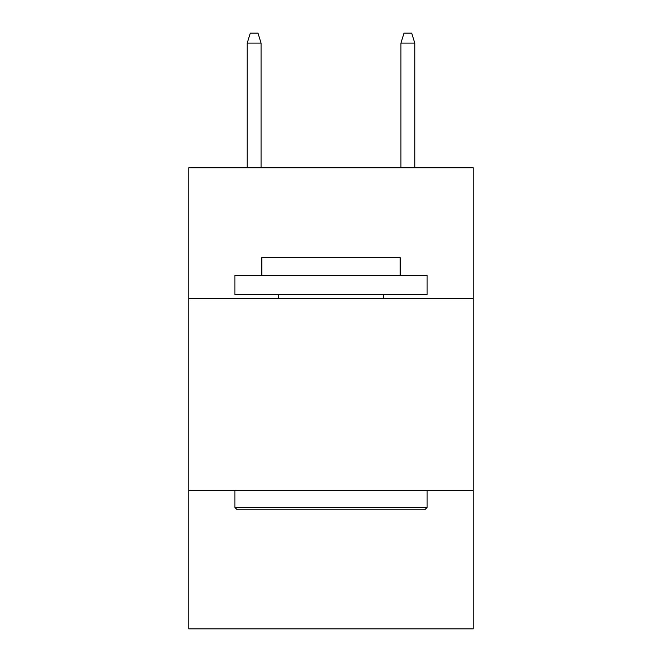 <?xml version="1.0" encoding="UTF-8"?>
<svg xmlns="http://www.w3.org/2000/svg" width="662" height="662" viewBox="0 0 662 662"><rect width="100%" height="100%" fill="white"/><g stroke="black" fill="none" stroke-linecap="round" stroke-linejoin="round"><path stroke-width="0.99" d="M473.189 298.413L473.189 167.751L188.811 167.751L188.811 298.413L473.189 298.413L473.189 628.9L188.811 628.9L188.811 298.413M473.189 490.559L188.811 490.559M237.236 509.773L234.927 507.464L427.073 507.464L424.764 509.773L237.236 509.773M427.073 275.359L427.073 294.573L234.927 294.573L234.927 275.359L427.073 275.359M261.829 275.359L261.829 257.675L400.171 257.675L400.171 275.359M427.073 490.559L427.073 507.464M234.927 490.559L234.927 507.464M383.265 294.573L383.265 298.413M278.735 294.573L278.735 298.413M261.06 167.751L261.06 43.088L247.224 43.088L247.224 167.751M247.224 43.088L250.302 33.1L257.981 33.1L261.06 43.088M400.94 43.088L404.019 33.1L411.698 33.1L414.776 43.088L400.94 43.088L400.94 167.751M414.776 43.088L414.776 167.751"/></g></svg>

